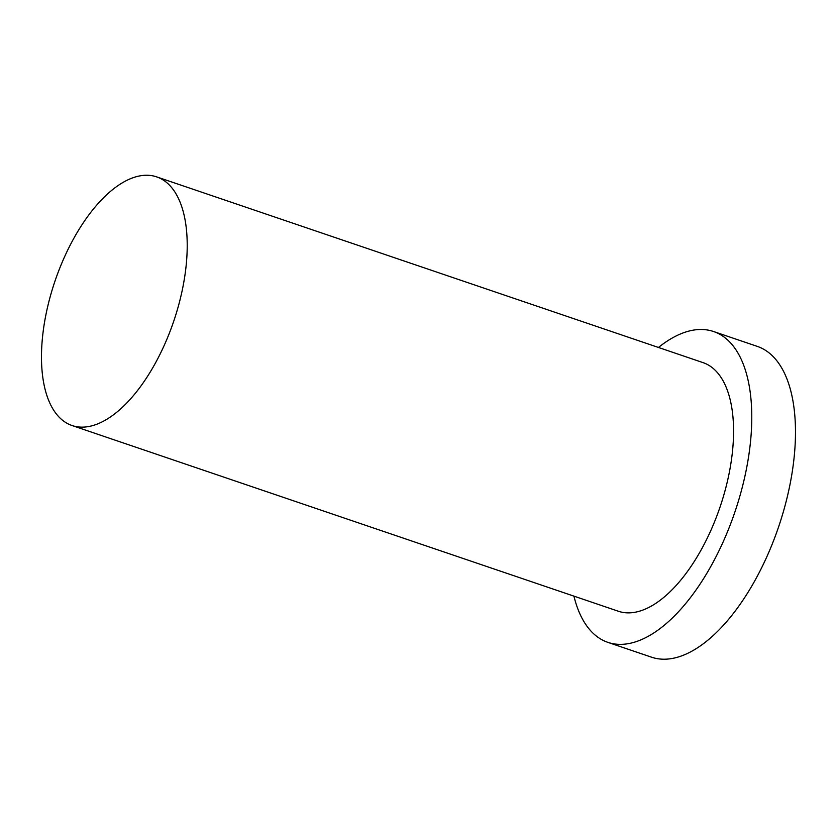 <?xml version="1.0" encoding="UTF-8"?>
<svg xmlns="http://www.w3.org/2000/svg" width="836" height="836" viewBox="0 0 836 836"><rect width="100%" height="100%" fill="white"/><g stroke="black" fill="none" stroke-linecap="round" stroke-linejoin="round"><path stroke-width="1.25" d="M62.188 262.243A131.325 62.658 -71.2 0 0 72.084 425.534A131.325 62.658 -71.2 0 0 173.679 321.369A131.325 62.658 -71.2 0 0 156.625 176.866A131.325 62.658 -71.2 0 0 62.188 262.243M573.935 596.141A164.159 78.323 -71.2 0 0 607.856 642.351L651.568 657.2A164.159 78.323 -71.2 0 0 778.556 526.993A164.159 78.323 -71.2 0 0 757.238 346.365L713.526 331.505A164.159 78.323 -71.2 0 0 658.465 347.462M607.856 642.351A164.159 78.323 -71.2 0 0 734.854 512.134A164.159 78.323 -71.2 0 0 713.526 331.505M72.084 425.534L618.431 611.262A131.325 62.658 -71.2 0 0 720.026 507.097A131.325 62.658 -71.2 0 0 702.961 362.594L156.625 176.866"/></g></svg>
